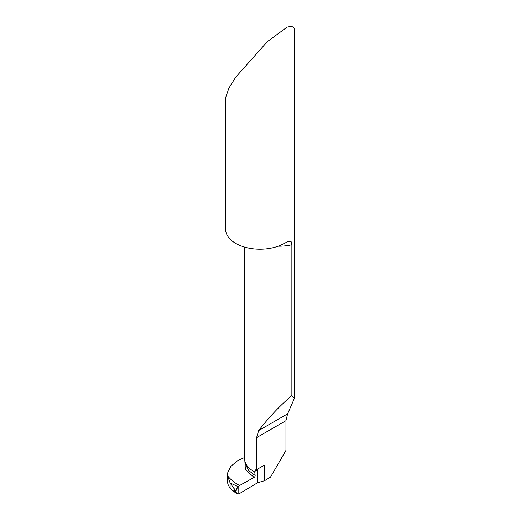 <?xml version="1.0" encoding="UTF-8"?>
<svg xmlns="http://www.w3.org/2000/svg" width="520" height="520" viewBox="0 0 520 520"><rect width="100%" height="100%" fill="white"/><g stroke="black" fill="none" stroke-linecap="round" stroke-linejoin="round"><path stroke-width="0.78" d="M294.339 398.489L287.606 413.849L285.954 420.667L285.954 450.379L270.504 477.146L264.466 480.753L264.466 465.121L256.594 469.664L256.594 437.619L258.655 430.567C268.996 417.216 280.065 405.541 291.87 395.551L294.339 398.489L294.339 28.821L292.604 26L287.04 27.177L267.345 41.639L235.716 77.181L229.014 87.893L225.661 97.5L225.661 229.372A34.34 19.825 180 0 0 235.716 243.393A34.34 19.825 180 0 0 283.725 243.705L287.651 241.748L289.978 241.202L291.168 241.761L291.87 244.764A34.34 19.825 180 0 1 278.194 246.188M291.87 395.551L291.87 244.764M264.466 480.753L257.615 482.729L239.597 493.5A4.907 2.834 -60 0 1 238.147 494L238.147 486.655A4.907 2.834 -60 0 1 239.597 485.485L254.105 477.406A1.469 0.852 120 0 0 255.151 475.449L254.794 472.297L248.034 467.526L244.946 461.695L244.744 459.719M254.794 472.297L255.333 469.937L256.594 469.664M257.615 482.729L257.615 469.762L254.794 471.387M258.083 468.806L257.615 469.762M244.738 457.431L237.712 460.655L230.847 466.297L227.695 472.817L227.597 475.839L230.107 482.937L236.067 491.53L234.468 491.738L230.107 488.481L230.107 482.937L230.107 488.481L227.858 484.094L227.539 481.273M238.147 486.655L230.107 482.937L238.147 486.655L238.147 494A4.907 2.834 -60 0 1 237.075 493.772A4.907 2.834 -60 0 1 236.067 491.53A4.907 2.834 -60 0 1 238.147 486.655L238.147 494C235.417 493.129 235.417 490.678 238.147 486.655M285.954 420.667L256.594 437.619M287.606 413.849L258.655 430.567M255.151 475.449L248.749 470.652L245.414 464.276L244.9 461.481M254.105 477.406L245.401 469.619L244.738 459.316M239.597 485.485C234.696 482.944 230.698 479.726 227.597 475.839M234.468 491.738L234.468 488.832M244.738 247.13L244.738 459.446M227.539 481.195L227.539 474.65M231.692 490.009L237.049 493.76"/></g></svg>
